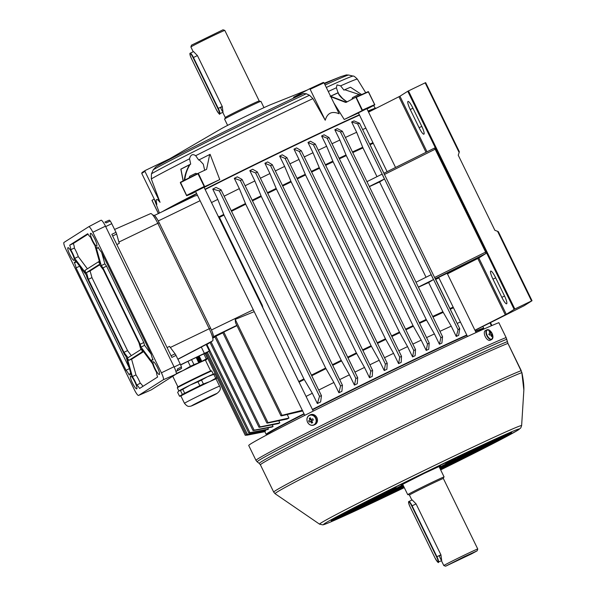 <?xml version="1.0" encoding="UTF-8"?>
<svg xmlns="http://www.w3.org/2000/svg" width="596" height="596" viewBox="0 0 596 596"><rect width="100%" height="100%" fill="white"/><g stroke="black" fill="none" stroke-linecap="round" stroke-linejoin="round"><path stroke-width="0.89" d="M227.62 125.376L224.536 119.058A20.227 0.432 -26 0 1 245.917 108.159A20.227 0.432 -26 0 1 260.899 101.32L263.976 107.645M191.502 45.162L223.008 29.8L224.811 30.418A18.878 0.402 -26 0 1 224.819 30.426A18.878 0.402 -26 0 0 210.835 36.81A18.878 0.402 -26 0 0 190.884 46.965A18.878 0.402 -26 0 1 190.884 46.965L191.502 45.162M197.425 55.584L193.529 51.599L190.251 53.186A5.394 1.006 64.2 0 1 193.447 57.499L197.425 55.584L222.241 106.468L223.038 112.204L219.76 113.791A5.394 1.006 64.2 0 0 218.27 108.39L222.241 106.468M222.345 106.684L220.535 107.556L222.226 111.236M346.76 101.692L346.641 101.655C342.141 98.794 339.295 95.859 338.103 92.849L336.382 87.768L337.008 84.908L340.629 85.861L343.944 90.115L344.749 89.735L360.818 95.04M196.315 191.093L204.041 187.263L195.555 191.398L304.787 415.36M395.543 167.469L366.86 108.658L359.142 112.488M154.252 199.101L152.002 200.308L158.476 213.591M307.029 90.13L271.031 104.509A29.062 0.618 154 0 0 267.425 106.066A29.062 0.618 154 0 0 241.574 118.38A29.062 0.618 154 0 0 220.811 129.004L155.966 166.791L153.291 169.763L151.466 173.794L151.302 178.927L160.041 202.327C156.48 197.902 155.414 198.572 156.837 204.361L141.736 173.399L142.042 172.512L145.238 170.478L169.741 158.76M333.82 102.877L344.235 119.483A119.811 2.54 -26 0 1 355.015 114.574A119.811 2.54 -26 0 1 358.487 113.016M324.038 82.814L339.139 113.769C332.017 110.811 327.383 112.972 325.237 120.236L312.915 98.616L309.503 95.256L306.255 93.751L303.401 93.527L293.478 97.275L309.451 88.871L323.352 82.404L324.038 82.814L310.136 89.281L309.451 88.871M184.291 180.513C184.782 175.217 186.518 169.987 189.491 164.824L190.698 164.101L189.58 158.782C190.593 154.684 192.627 153.656 195.682 155.698L198.699 160.056L199.176 159.803L203.281 164.168L204.696 170.314M204.13 187.442A119.811 2.54 -26 0 1 219.76 179.575L210.097 154.334L209.703 154.52A117.65 2.496 154 0 0 199.176 159.803M209.703 154.52L206.574 169.376L198.282 173.257A138.548 2.935 -26 0 0 180.461 182.264L186.623 195.376A138.89 2.943 -26 0 1 204.197 186.488L204.786 186.585A138.548 2.935 154 0 0 186.712 195.726L191.964 193.633A119.811 2.54 -26 0 1 195.712 191.718M183.181 181.229L180.826 169.13L189.491 164.824A117.747 2.496 154 0 0 180.946 169.189L183.263 181.035M344.749 89.735A117.65 2.496 -26 0 1 350.47 87.225L362.07 94.846M330.556 96.179A117.494 2.496 -26 0 1 338.237 92.671L338.103 92.849A117.747 2.496 154 0 0 330.616 96.276L345.732 102.072A127.998 2.712 -26 0 1 346.641 101.655M362.353 94.242A138.548 2.935 -26 0 1 368.231 91.628L368.477 91.866A138.89 2.943 154 0 0 362.733 94.429A138.89 2.943 154 0 0 356.237 97.379L362.435 110.096A138.89 2.943 -26 0 1 374.683 104.591L374.735 104.956A138.548 2.935 154 0 0 362.144 110.618L344.235 119.483M367.024 108.986L374.735 104.956M368.231 91.628L374.795 104.889M362.144 110.618L355.864 97.185L346.164 102.356M345.576 102.385L330.825 96.731M219.76 179.575L204.786 186.585M186.608 195.607L180.461 182.272L197.991 173.771A138.89 2.943 154 0 0 180.417 182.659L180.454 182.272M198.282 173.257L204.666 186.608M183.225 181.303L180.849 169.122M158.447 213.524L152.122 200.606M330.184 96.358L338.245 92.671L338.699 93.974L343.035 99.025M190.049 164.421C187.032 169.525 185.281 174.725 184.797 180.022L185.766 179.567M362.435 110.096L362.256 110.528M145.238 170.478L144.94 171.372L141.736 173.399M160.041 202.327L144.94 171.372M325.237 120.236L310.136 89.281M483.11 329.402L482.961 328.999A120.012 2.548 154 0 0 475.593 331.585M466.929 335.354A120.012 2.548 154 0 0 313.436 409.34A120.012 2.548 154 0 0 312.572 409.78M304.154 414.056A120.012 2.548 154 0 0 267.231 434.216L267.455 434.581M255.989 460.38L257.189 461.848A141.155 2.995 154 0 1 406.375 385.776A141.155 2.995 154 0 1 506.697 339.303A0.67 0.499 -13.8 0 0 506.689 339.124L506.093 337.56A141.587 3.002 -26 0 0 405.652 384.107A141.587 3.002 -26 0 0 255.989 460.38L248.726 445.488A141.587 3.002 -26 0 1 398.381 369.215A141.587 3.002 -26 0 1 498.725 322.712A141.587 3.002 -26 0 1 498.83 322.667L506.101 337.56L507.941 343.408L506.093 337.56L498.83 322.667M506.503 434.484A99.785 2.116 -26 0 1 439.982 468.508M521.247 370.66L507.948 343.4L521.232 370.66A139.561 2.958 -26 0 0 421.238 416.924A139.561 2.958 -26 0 0 273.713 492.11L275.091 493.704A139.032 2.95 154 0 1 422.028 418.772A139.032 2.95 154 0 1 521.85 372.604L521.791 372.276A0.67 0.536 -11.3 0 1 521.858 372.433C523.355 379.637 524.018 385.523 523.854 390.082L521.85 372.604A0.67 0.536 -11.3 0 0 521.858 372.433L507.934 343.4A139.561 2.958 154 0 0 407.94 389.657A139.561 2.958 154 0 0 260.422 464.85L259.26 463.435A139.986 2.973 -26 0 1 407.217 387.996A139.986 2.973 -26 0 1 507.27 341.679A0.67 0.507 -13.4 0 0 507.211 341.381M403.432 485.844L397.569 488.675L403.328 485.636M403.179 485.323L401.838 485.971L403.105 485.166M385.21 494.71L394.753 490.098L385.21 494.71M389.479 492.005L399.022 487.394L389.479 492.005M402.97 484.891L392.041 490.381L402.948 484.853M440.027 465.364L449.429 460.85M428.017 471.175L437.65 466.512M415.71 477.173L425.581 472.36M403.097 483.363L413.214 478.394M353.435 509.081L342.178 514.773L353.435 509.081M346.023 512.337L355.566 507.725L346.023 512.337M353.689 509.282L363.232 504.678L353.689 509.282M355.819 507.926L365.363 503.322L355.819 507.926M357.95 506.578L367.501 501.966L357.95 506.578M361.779 505.959L373.029 500.267L361.779 505.959M375.413 499.113L384.956 494.509L375.413 499.113M363.91 504.603L375.16 498.912L363.91 504.603M377.551 497.764L387.095 493.153L377.551 497.764M366.041 503.255L377.298 497.563L366.041 503.255M379.682 496.408L389.225 491.804L379.682 496.408M368.179 501.899L379.428 496.207L368.179 501.899M381.812 495.053L391.356 490.448L381.812 495.053M382.245 494.784L393.494 489.092L382.245 494.784M386.081 492.348L395.625 487.744L386.081 492.348M370.31 500.543L381.559 494.851L370.31 500.543M374.154 498.107L383.697 493.503L374.154 498.107M358.382 506.302L369.632 500.618L358.382 506.302M362.219 503.866L371.762 499.262L362.219 503.866M347.215 511.577L355.991 507.457L350.761 509.722M352.519 508.813L359.649 505.14M477.262 448.974L486.805 444.37L477.262 448.974M463.196 456.089L472.74 451.485L463.196 456.089M456.543 459.948L445.294 465.64L456.543 459.948M458.674 458.6L447.425 464.284L458.674 458.6M460.812 457.244L449.563 462.936L460.812 457.244M462.943 455.888L451.693 461.58L462.943 455.888M453.146 460.298L441.897 465.983L453.146 460.298M465.081 454.539L453.824 460.224L465.081 454.539M477.009 448.773L465.759 454.465L477.009 448.773M488.943 443.014L477.687 448.706L488.943 443.014M500.871 437.255L489.621 442.947L500.871 437.255M400.527 484.63L397.763 486.001M396.057 487.468L386.506 492.08L395.953 487.26M384.122 493.227L374.579 497.839L384.018 493.019M373.744 497.98L362.927 503.464M463.174 454.301L472.069 450.099M451.746 459.74L460.909 455.374M459.546 456.238L448.296 461.93L459.546 456.238M455.709 458.674L446.166 463.278L455.605 458.466M471.481 450.479L460.231 456.163L471.481 450.479M467.637 452.915L458.093 457.519L467.54 452.699M478.178 447.246L482.857 445.07M479.571 447.149L470.028 451.761L479.467 446.94M484.958 444.095L490.493 441.554M492.825 440.496L481.955 446.002L493.145 440.347M495.127 439.453L500.23 437.181M403.626 486.239A99.785 2.116 -26 0 1 335.861 517.708M387.467 491.111L376.933 496.379M392.667 488.526L390.112 489.793M502.689 436.101L491.752 441.591L501.698 436.533M481.531 446.27L491.074 441.666L481.531 446.27M469.596 452.029L479.139 447.425L469.596 452.029M457.668 457.788L467.212 453.183L457.668 457.788M445.733 463.554L455.284 458.942L445.733 463.554M441.472 466.258L451.016 461.647L441.472 466.258M439.505 467.525L448.877 463.003L439.61 467.741M439.632 467.793L446.747 464.358L439.736 468.002M439.759 468.054L444.616 465.707L439.863 468.262M465.334 454.741L474.878 450.129L465.334 454.741M461.066 457.445L470.609 452.833L461.066 457.445M473.418 451.41L484.675 445.726L473.418 451.41M391.609 490.65L401.16 486.038L391.609 490.65M387.348 493.354L396.891 488.75L387.348 493.354M403.306 485.584L399.7 487.327L403.201 485.375M403.559 486.113L395.439 490.031L403.462 485.896M507.948 343.4L506.689 339.124A0.67 0.499 -13.8 0 0 506.637 338.997M309.771 419.726A1.363 1.177 -113.9 0 0 309.615 420.336L308.609 420.85A8.664 7.249 -117.9 0 0 309.22 422.095L310.218 421.581A1.363 1.177 -113.9 0 0 310.799 421.826A8.739 4.403 63.3 0 0 311.611 423.108A8.664 3.174 140 0 0 312.148 422.855A8.664 3.174 140 0 0 312.684 422.571A8.739 4.403 -116.7 0 1 311.872 421.283A1.363 1.177 -113.9 0 0 312.028 420.672L313.347 420.016A8.664 0.566 63.9 0 1 312.736 418.772L311.417 419.428A1.363 1.177 -113.9 0 0 310.844 419.182A8.739 4.403 -116.7 0 1 310.337 417.759A8.664 3.502 -11.8 0 0 309.786 418.027A8.664 3.502 -11.8 0 0 309.272 418.303A8.739 4.403 63.3 0 0 309.771 419.726L311.291 419.331A1.147 0.991 -113.9 0 0 311.999 420.94M313.839 424.844A5.193 4.485 -113.9 0 0 315.567 418.161A5.193 4.485 -113.9 0 0 309.279 415.509A5.193 4.485 -113.9 0 0 307.551 422.192A5.193 4.485 -113.9 0 0 313.839 424.844M309.108 424.166A5.394 4.656 -113.9 0 0 313.928 425.03L314.882 424.598A5.394 4.656 -113.9 0 0 316.863 417.58A5.394 4.656 -113.9 0 0 310.509 414.742L309.555 415.166A5.394 4.656 -113.9 0 0 306.955 419.316M312.088 420.97L310.799 421.826M311.611 423.108L312.133 421.722M309.272 418.303L310.695 418.809M310.218 421.581L311.827 420.858M308.609 420.85L309.615 420.336M311.417 419.428L312.624 418.899M310.896 419.77L311.499 421.007M491.909 339.161A5.193 2.615 63.3 0 0 492.914 336.39A8.761 8.761 0 0 0 490.061 330.728A5.193 2.615 63.3 0 0 487.357 329.826A5.193 2.615 63.3 0 0 487.237 335.555A5.193 2.615 63.3 0 0 491.909 339.161M487.915 329.707A5.394 2.719 63.3 0 0 486.91 329.826L485.3 330.638A5.394 2.719 63.3 0 0 485.241 336.554A5.394 2.719 63.3 0 0 490.15 340.271L491.76 339.467A5.394 2.719 63.3 0 0 492.452 338.729M489.085 333.961L490.024 333.484A1.363 0.685 63.3 0 1 490.039 332.963A8.739 7.547 66.1 0 0 489.115 331.741A8.664 2.116 -49.4 0 1 489.45 331.577A8.664 2.116 -49.4 0 1 489.756 331.458L489.368 332.039M490.024 333.484L489.07 333.931A8.664 4.746 -115.2 0 1 489.674 335.175L490.635 334.736A1.363 0.685 63.3 0 0 491.059 335.064A8.739 7.547 66.1 0 1 491.462 336.554A8.664 1.781 177.2 0 0 491.804 336.412A8.664 1.781 177.2 0 0 492.095 336.271A8.739 7.547 -113.9 0 0 491.7 334.781A1.363 0.685 63.3 0 0 491.715 334.259L492.147 334.08A8.664 8.642 81.9 0 0 491.536 332.836L491.104 333.008A1.363 0.685 63.3 0 0 490.679 332.68A8.739 7.547 -113.9 0 0 489.756 331.458M491.7 334.781L491.022 335.049M492.095 336.271L491.395 336.226M490.009 333.097L490.679 332.68M490.672 334.781L491.715 334.259M491.104 333.008L488.631 334.244M491.536 332.836L489.115 334.021M162.581 211.52A120.683 2.563 -26 0 1 196.591 193.514M205.002 189.237A120.683 2.563 -26 0 1 286.631 148.97A120.683 2.563 -26 0 1 359.358 114.804M359.5 115.095A121.018 2.57 154 0 0 286.832 149.238A121.018 2.57 154 0 0 205.151 189.528M196.732 193.804A121.018 2.57 154 0 0 166.969 209.397M466.914 335.332A120.683 2.563 154 0 0 394.194 369.49A120.683 2.563 154 0 0 312.565 409.757M304.146 414.034A120.683 2.563 154 0 0 266.673 434.544A120.683 2.563 154 0 0 267.373 434.447M266.673 434.544L266.226 434.395A121.018 2.57 -26 0 1 266.174 434.357A121.018 2.57 -26 0 1 303.99 413.728M312.408 409.452A121.018 2.57 -26 0 1 394.098 369.155A121.018 2.57 -26 0 1 466.765 335.012M384.509 357.697A121.018 2.57 -26 0 1 387.743 356.132A121.018 2.57 -26 0 1 393.561 353.331L398.582 363.627A121.018 2.57 -26 0 1 401.183 362.375L401.51 356.281L301.241 150.706L296.584 147.905A121.018 2.57 -26 0 0 293.977 149.164L299.006 159.46L305.532 174.963L385.441 338.804L393.561 353.331M212.75 189.096L219.358 190.914L220.438 190.437L221.012 189.774L216.028 187.442A121.018 2.57 -26 0 0 212.75 189.096L217.771 199.392L223.992 215.089L303.9 378.922L312.326 393.263L317.348 403.559A121.018 2.57 154 0 1 320.633 401.913L321.46 395.692L221.012 189.774M321.467 395.737L319.545 396.325L317.348 403.559M321.609 135.97L327.107 138.205L328.299 137.974L328.962 137.49L324.12 134.785A121.018 2.57 -26 0 0 321.609 135.97L326.638 146.273L333.127 161.799L413.035 325.632L421.193 340.137L426.214 350.441A121.018 2.57 -26 0 1 428.725 349.256L429.202 342.983L328.962 137.49M429.209 343.035L427.496 344.034L426.214 350.441M307.983 142.451L313.414 144.761L314.599 144.508L315.247 143.979L310.531 141.23A121.018 2.57 -26 0 0 307.983 142.451L313.004 152.747L319.523 168.258L399.432 332.099L407.56 346.619L412.581 356.915A121.018 2.57 -26 0 1 415.136 355.7L415.516 349.539L315.247 143.979M415.524 349.584L413.773 350.53L412.581 356.915M293.977 149.164L299.408 151.511L301.211 150.676M401.518 356.334L399.745 357.228L398.582 363.627M334.825 129.757L340.45 131.872L341.657 131.656L342.335 131.209L337.299 128.602A121.018 2.57 -26 0 0 334.825 129.757L339.854 140.053L346.291 155.616L426.2 319.449L434.41 333.924L439.431 344.22A121.018 2.57 -26 0 1 441.897 343.065L442.552 336.658L342.335 131.209M442.56 336.695L440.869 337.761L439.431 344.22M264.915 163.252L270.502 165.584L271.649 165.241L272.253 164.63L267.664 161.911A121.018 2.57 154 0 0 264.915 163.252L269.943 173.555L276.447 189.074L356.356 352.906L364.499 367.419L369.52 377.722A121.018 2.57 154 0 1 372.269 376.381L372.604 370.354L272.253 164.63M372.612 370.399L370.779 371.181L369.52 377.722M234.31 178.316L240.33 180.454L241.44 180.037L242.021 179.389L237.297 176.841A121.018 2.57 154 0 0 234.31 178.316L239.339 188.619L245.731 204.205L325.639 368.037L333.894 382.483L338.915 392.786A121.018 2.57 154 0 1 341.903 391.304L342.432 385.232L242.021 179.389M342.439 385.277L340.554 385.94L338.915 392.786M249.828 170.65L255.587 172.907L256.712 172.535L257.308 171.901L252.682 169.249A121.018 2.57 154 0 0 249.828 170.65L254.857 180.946L261.316 196.494L341.225 360.327L349.412 374.817L354.434 385.113A121.018 2.57 154 0 1 357.28 383.712L357.689 377.685L257.308 171.901M357.697 377.73L355.842 378.453L354.434 385.113M279.628 156.092L285.104 158.447L286.266 158.141L286.885 157.56L282.295 154.804A121.018 2.57 154 0 0 279.628 156.092L284.65 166.396L291.176 181.899L371.084 345.74L379.205 360.26L384.226 370.563A121.018 2.57 154 0 1 386.893 369.267L387.206 363.225L286.885 157.56M387.214 363.269L385.411 364.104L384.226 370.563M345.404 137.467A121.018 2.57 -26 0 1 356.661 132.275L351.64 121.971A121.018 2.57 -26 0 1 354.061 120.876L359.567 123.253L434.596 277.498L485.636 252.086L485.971 253.456L478.826 257.986L447.447 273.877M359.544 123.23L357.622 123.826L351.64 121.971M456.245 336.442L458.078 329.789L458.965 328.925L459.732 328.649L458.659 335.339A121.018 2.57 154 0 0 456.245 336.442L451.224 326.146L442.88 311.753L428.636 282.541L433.486 279.554L431.124 274.711L416.015 282.236M434.596 277.498L459.732 328.649M369.892 364.789A121.018 2.57 -26 0 1 379.205 360.26M354.963 372.09A121.018 2.57 -26 0 1 364.499 367.419M339.69 379.615A121.018 2.57 -26 0 1 349.412 374.817M318.711 390.052A121.018 2.57 -26 0 1 333.894 382.483M306.053 396.422A121.018 2.57 -26 0 1 312.326 393.263M287.235 414.555L288.941 418.057A121.018 2.57 154 0 0 287.004 419.07L267.768 423.041C266.583 423.175 266.658 423.041 267.991 422.638L288.941 418.057M278.816 420.776L279.829 422.847A121.018 2.57 154 0 0 278.399 423.607L259.856 427.213C258.679 427.354 258.761 427.235 260.109 426.87L279.829 422.847M272.253 424.814L273.072 426.498A121.018 2.57 154 0 0 272.059 427.056L253.851 430.461C252.682 430.61 252.771 430.513 254.134 430.178L273.072 426.498M267.768 427.861L268.394 429.15A121.018 2.57 154 0 0 267.746 429.53L249.605 432.867C248.435 433.031 248.539 432.957 249.91 432.636L268.394 429.15M265.235 429.992L265.652 430.856A121.018 2.57 -26 0 0 265.354 431.072L247.027 434.469C245.872 434.648 245.984 434.588 247.362 434.29L265.652 430.856M266.174 434.357L264.639 431.206L264.848 431.631L246.133 435.251L246.222 434.581M289.954 163.826A121.018 2.57 -26 0 1 293.187 162.261A121.018 2.57 -26 0 1 299.006 159.46M194.631 196.017L154.424 215.469L194.631 196.017L197.485 195.354M211.498 202.558A121.018 2.57 -26 0 1 217.771 199.392M224.156 196.188A121.018 2.57 -26 0 1 239.339 188.619M245.135 185.743A121.018 2.57 -26 0 1 254.857 180.946M260.407 178.219A121.018 2.57 -26 0 1 269.943 173.555M275.337 170.925A121.018 2.57 -26 0 1 284.65 166.396M304.28 156.927A121.018 2.57 -26 0 1 313.004 152.747M318.301 150.222A121.018 2.57 -26 0 1 326.638 146.273M332.024 143.725A121.018 2.57 -26 0 1 339.854 140.053M362.644 129.563A121.018 2.57 -26 0 1 365.855 128.118M376.098 108.301A121.018 2.57 154 0 0 368.157 111.31M475.422 331.234A121.018 2.57 -26 0 1 483.721 328.254A121.018 2.57 -26 0 1 483.721 328.314L483.565 328.761A120.683 2.563 154 0 0 475.578 331.555M474.93 330.221L506.302 314.33L514.132 309.369L407.753 91.263L408.461 90.912L514.832 309.011L531.535 300.95L497.556 231.278L498.338 231.658L532.027 300.727L524.13 305.733L475.794 329.975A121.018 2.57 154 0 0 474.975 330.326M457.199 323.427A121.018 2.57 -26 0 1 460.41 321.989M439.96 331.331A121.018 2.57 -26 0 1 451.224 326.146M426.58 337.597A121.018 2.57 -26 0 1 434.41 333.924M412.857 344.093A121.018 2.57 -26 0 1 421.193 340.137M398.836 350.791A121.018 2.57 -26 0 1 407.56 346.619M366.965 181.668L382.073 174.136L384.435 178.986L369.326 186.511M384.435 178.986L379.585 181.974L426.043 277.237M376.992 176.669L362.971 147.912L356.661 132.275M369.393 186.652A116.637 2.473 -26 0 1 379.585 181.974M418.377 287.078L433.486 279.554M421.663 126.076L412.797 107.898A8.091 1.505 -115.8 0 0 407.999 101.424A8.091 1.505 -115.8 0 0 410.234 109.522L419.1 127.7A8.091 1.505 -115.8 0 0 423.898 134.174A8.091 1.505 -115.8 0 0 421.663 126.076M368.551 112.123L399.931 96.224L407.753 91.263M434.566 148.031L383.951 173.242L434.566 148.031L485.636 252.086M492.974 279.159A8.091 1.505 64.2 0 1 490.732 271.061A8.091 1.505 64.2 0 1 495.529 277.535L504.395 295.713A8.091 1.505 64.2 0 1 506.63 303.804A8.091 1.505 64.2 0 1 501.832 297.337L492.974 279.159L495.686 277.848M479.43 257.599L435.497 278.928M435.616 279.174L438.79 277.661M447.298 273.571L463.04 265.995M438.924 277.93A116.637 2.473 154 0 0 435.706 279.353M491.395 325.759L489.957 322.816M213.442 336.077L212.392 332.33M157.009 218.777L154.774 215.782M249.605 432.867C248.435 433.031 248.539 432.957 249.91 432.636L206.909 344.481M222.882 332.836L214.843 336.747L258.992 427.265M259.856 427.213C258.679 427.354 258.761 427.235 260.109 426.87L215.894 336.211M236.97 325.639L222.748 332.546L266.904 423.078M267.768 423.041C266.583 423.175 266.658 423.041 267.991 422.638L223.791 332.017M214.985 337.038L212.75 338.118M253.851 430.461C252.682 430.61 252.771 430.513 254.134 430.178L211.059 341.858M247.027 434.469C245.872 434.648 245.984 434.588 247.362 434.29L207.363 352.288M264.915 431.668L246.133 435.251M246.982 435.192L263.395 431.966M218.002 215.894L219.425 217.398L262.329 305.375L262.925 307.849L299.036 382.163M254.209 311.656L235.226 319.389L235.509 322.66L280.947 415.814M302.865 410.897L281.819 415.785C280.634 415.926 280.701 415.762 282.012 415.315L302.321 410.301M281.819 415.785C280.634 415.926 280.701 415.762 282.012 415.315L235.226 319.389M428.636 282.541A116.637 2.473 154 0 0 418.444 287.22M483.058 329.253A120.683 2.563 154 0 0 483.565 328.761M368.023 111.027A120.683 2.563 -26 0 1 375.957 108.137L376.232 108.234M490.441 322.57L491.886 325.543M497.556 231.278L494.881 230.324L458.242 155.198L459.143 152.516L425.164 82.844L425.648 82.628L459.337 151.689L459.143 152.516M408.461 90.912L425.164 82.844M514.132 309.369L514.832 309.011M531.535 300.95L532.027 300.727M104.881 222.085L104.918 222.07A4.507 0.842 64.2 0 1 104.941 222.062A4.507 0.842 64.2 0 1 104.933 222.055L109.187 220.185A4.343 0.812 64.2 0 1 109.187 220.185A4.343 0.812 64.2 0 1 110.208 221.034A4.343 0.812 64.2 0 1 111.757 223.671L115.974 232.321A2.533 0.469 64.2 0 1 116.645 233.997L119.267 243.362L116.831 244.584M104.933 222.055A4.507 0.842 64.2 0 1 105.999 222.934A4.507 0.842 64.2 0 0 104.941 222.062L104.918 222.062M167.051 347.535L169.517 346.395L175.112 353.875A2.533 0.469 64.2 0 1 176.014 355.41L180.23 364.059A4.343 0.812 64.2 0 1 181.378 366.95A4.343 0.812 64.2 0 1 181.452 368.402L179.925 369.371A2.533 0.469 64.2 0 1 179.917 369.371A2.533 0.469 64.2 0 1 179.91 369.371L175.917 371.479L179.917 369.371M175.909 371.464L177.347 370.57A4.507 0.842 -115.8 0 0 177.273 369.058A4.507 0.842 64.2 0 1 177.347 370.57L175.917 371.472M205.21 353.651L209.345 351.022L180.566 364.782M206.067 344.577L177.913 359.314M206.335 344.853L212.623 340.86A12.136 2.257 -115.8 0 0 209.226 328.739L157.813 223.321A12.136 2.257 -115.8 0 0 150.632 213.599A12.136 2.257 -115.8 0 0 150.572 213.629M176.014 355.41L171.864 357.406L111.825 234.317L115.974 232.321M98.035 247.072A9.439 1.758 64.2 0 1 97.781 248.182A9.439 1.758 64.2 0 1 97.744 248.204A9.439 1.758 64.2 0 1 96.053 247.049L101.26 265.615L102.966 267.895L140.202 344.235L140.999 347.088L152.084 361.921A9.439 1.758 64.2 0 1 152.151 359.656A9.439 1.758 64.2 0 1 152.181 359.641A9.439 1.758 64.2 0 1 153.112 359.999A8.761 1.632 64.2 0 1 151.25 354.292L101.305 251.885A8.761 1.632 64.2 0 1 98.035 247.072M156.599 372.44A9.439 1.758 64.2 0 1 154.796 369.08A9.439 1.758 64.2 0 1 152.613 363.798L141.528 348.965L142.325 351.819L128.885 360.349L127.179 358.062L132.379 376.627A9.439 1.758 64.2 0 1 135.165 381.537A9.439 1.758 64.2 0 1 136.715 385.053A8.761 1.632 64.2 0 1 139.591 388.458L157.62 377.022A8.761 1.632 64.2 0 1 156.599 372.44M131.552 359.112L135.977 374.899A9.506 1.773 64.2 0 1 138.756 379.801A9.506 1.773 64.2 0 1 140.284 383.265A8.836 1.646 64.2 0 1 142.936 386.335M135.977 374.899L132.379 376.627M129.287 375.108A9.439 1.758 64.2 0 1 129.533 373.997A9.439 1.758 64.2 0 1 129.563 373.983A9.439 1.758 64.2 0 1 131.262 375.13L126.061 356.564L124.355 354.285L87.12 277.945L86.316 275.091L75.23 260.258A9.439 1.758 64.2 0 1 75.163 262.523A9.439 1.758 64.2 0 1 75.126 262.545A9.439 1.758 64.2 0 1 74.209 262.18A8.761 1.632 64.2 0 1 76.064 267.887L126.017 370.295A8.761 1.632 64.2 0 1 129.287 375.108M70.715 249.739A9.439 1.758 64.2 0 1 72.526 253.099A9.439 1.758 64.2 0 1 74.709 258.381L85.794 273.214L84.99 270.361L98.437 261.83L100.143 264.117L94.935 245.552A9.439 1.758 64.2 0 1 92.149 240.642A9.439 1.758 64.2 0 1 90.607 237.126A8.761 1.632 64.2 0 1 87.731 233.721L69.695 245.157A8.761 1.632 64.2 0 1 70.715 249.739L74.336 248.048A9.506 1.773 64.2 0 1 76.117 251.363A9.506 1.773 64.2 0 1 78.299 256.638L87.411 268.826M155.169 368.85A7.077 1.319 -115.8 0 0 159.37 374.512A7.077 1.319 -115.8 0 0 157.411 367.427A7.077 1.319 -115.8 0 0 153.217 361.757A7.077 1.319 -115.8 0 0 155.169 368.85M132.55 383.191A7.077 1.319 -115.8 0 0 136.752 388.853A7.077 1.319 -115.8 0 0 134.793 381.768A7.077 1.319 -115.8 0 0 130.599 376.106A7.077 1.319 -115.8 0 0 132.55 383.191M92.529 240.411A7.077 1.319 -115.8 0 0 96.731 246.073A7.077 1.319 -115.8 0 0 94.764 238.989A7.077 1.319 -115.8 0 0 90.57 233.319A7.077 1.319 -115.8 0 0 92.529 240.411M69.911 254.753A7.077 1.319 -115.8 0 0 74.113 260.415A7.077 1.319 -115.8 0 0 72.146 253.33A7.077 1.319 -115.8 0 0 67.959 247.668A7.077 1.319 -115.8 0 0 69.911 254.753M63.973 242.445A6.921 1.289 -115.8 0 0 65.91 249.359L134.465 389.911A6.921 1.289 -115.8 0 0 138.563 395.453A6.921 1.289 -115.8 0 0 138.592 395.439L163.341 379.734A6.921 1.289 -115.8 0 0 161.404 372.82L92.857 232.269A6.921 1.289 -115.8 0 0 88.744 226.733A6.921 1.289 -115.8 0 0 88.722 226.741L63.973 242.445M151.265 389.866A7.413 1.378 -115.8 0 0 151.302 389.851A7.413 1.378 -115.8 0 0 151.339 389.836L176.088 374.132A7.413 1.378 -115.8 0 0 174.01 366.726L105.462 226.175A7.413 1.378 -115.8 0 0 101.052 220.244A7.413 1.378 -115.8 0 0 101.037 220.252L88.759 226.726M123.968 352.355L127.991 357.742L140.85 349.584L138.965 342.849L103.346 269.824L99.323 264.445L86.465 272.595L88.357 279.33L123.968 352.355L127.551 350.597L131.314 355.633M88.014 234.168L73.315 243.488A8.836 1.646 64.2 0 1 74.336 248.048M73.315 243.488L69.695 245.157M99.368 261.361L98.437 261.83M78.299 256.638L74.709 258.381M129.585 368.522L126.017 370.295M79.693 266.218L129.168 367.665M79.678 266.189L76.064 267.887M140.284 383.265L136.715 385.053M143.547 351.67L132.491 358.688L128.885 360.349M143.316 351.364L142.325 351.819M101.752 252.801L104.859 263.879L106.542 266.136L143.8 342.521L144.597 345.352L151.205 354.195M144.597 345.352L140.999 347.088M143.8 342.521L140.202 344.235M106.542 266.136L102.966 267.895M104.859 263.879L101.26 265.615M99.644 264.862L90.078 270.927L91.955 277.624L127.551 350.597M91.955 277.624L88.357 279.33M90.078 270.927L86.465 272.595M212.578 395.334C200.502 400.929 183.203 409.899 196.188 403.835L214.106 395.059C218.434 392.786 217.927 392.876 212.578 395.334M200.867 401.406L209.837 396.921L200.867 401.406M219.581 386.171A19.541 0.417 154 0 0 213.346 388.868A19.541 0.417 154 0 0 194.534 397.972A19.541 0.417 154 0 0 184.462 403.306C186.444 405.697 188.075 406.71 189.357 406.338C191.182 406.032 189.751 406.8 196.099 403.879L216.229 393.941C220.155 391.237 221.272 388.652 219.581 386.171L216.035 378.9A19.541 0.417 154 0 0 209.799 381.596L203.415 383.98L201.515 380.084A21.508 0.454 154 0 0 197.946 381.805L199.846 385.709L184.7 393.233L182.793 389.33L190.139 385.098A19.549 0.417 154 0 0 178.815 390.976A19.549 0.417 154 0 0 178.576 391.132A19.549 0.417 154 0 0 178.554 391.162M216.043 378.914L216.959 377.745A21.508 0.454 154 0 0 215.73 378.251L209.807 381.589A19.541 0.417 154 0 0 190.988 390.7A19.541 0.417 154 0 0 180.916 396.035L179.53 396.243L177.623 392.339L178.815 390.976L180.461 390.544L182.361 394.448A21.508 0.454 -26 0 1 184.7 393.233M177.325 387.81L177.548 387.169A18.685 0.395 154 0 1 187.345 381.999A18.685 0.395 154 0 1 205.166 373.372A18.685 0.395 154 0 1 211.126 370.794L211.766 371.01A19.161 0.41 154 0 0 211.766 371.01A19.161 0.41 154 0 0 205.65 373.655A19.161 0.41 154 0 0 187.375 382.505A19.161 0.41 154 0 0 177.325 387.81A19.161 0.41 154 0 0 177.325 387.817L178.852 390.946M210.664 370.928L205.382 360.103A18.2 0.387 154 0 0 199.571 362.614A18.2 0.387 154 0 0 176.133 374.094M197.395 358.755L197.395 358.755A2.019 1.535 -117.4 0 1 198.088 357.682A2.019 1.535 -117.4 0 1 198.446 357.563L198.483 357.712A0.67 0.514 -117.4 0 1 198.483 357.712A0.67 0.514 -117.4 0 0 199.064 358.926A0.67 0.514 62.6 0 0 198.751 357.727L198.766 357.555A2.019 1.535 -117.4 0 1 200.316 358.658L200.159 358.725A0.67 0.514 62.6 0 0 199.518 358.509M197.522 358.792A0.67 0.514 -117.4 0 1 198.49 358.926A0.67 0.514 -117.4 0 1 198.326 359.76A0.67 0.514 62.6 0 0 197.701 358.569M198.326 359.76A0.67 0.514 -117.4 0 1 197.5 359.165L197.328 359.142A2.019 1.535 -117.4 0 0 198.222 360.975L198.312 360.833A0.67 0.514 -117.4 0 1 198.364 359.828A0.67 0.514 -117.4 0 1 198.952 361.042A0.67 0.514 62.6 0 0 198.326 359.85M200.383 359.068A0.67 0.514 -117.4 0 1 200.152 359.701A0.67 0.514 62.6 0 0 200.338 359.09L200.494 359.015A2.019 1.535 -117.4 0 1 200.39 360.885L200.293 360.766A0.67 0.514 -117.4 0 0 199.489 359.79A0.67 0.514 -117.4 0 1 199.489 359.79A0.67 0.514 -117.4 0 0 200.077 361.005A0.67 0.514 -117.4 0 1 200.077 361.005L200.181 361.116A2.019 1.535 -117.4 0 1 199.951 361.273A2.019 1.535 -117.4 0 1 199.906 361.295A2.019 1.535 -117.4 0 1 199.861 361.318A2.019 1.535 -117.4 0 1 198.528 361.198L198.528 361.198M199.951 361.273L199.906 361.295A2.019 1.535 -117.4 0 1 199.906 361.295A2.019 1.535 -117.4 0 1 198.572 361.169M200.152 359.701A0.67 0.514 -117.4 0 1 199.556 358.487A0.67 0.514 -117.4 0 1 200.204 358.703L200.316 358.658M198.803 357.704A0.67 0.514 -117.4 0 1 199.064 358.926M198.267 360.952A2.019 1.535 -117.4 0 1 197.373 359.12M200.39 360.885L200.249 360.789A0.67 0.514 62.6 0 0 199.451 359.813M197.35 358.777A2.019 1.535 -117.4 0 1 198.043 357.704A2.019 1.535 -117.4 0 1 198.066 357.697L198.088 357.682M199.526 356.795L196.516 358.196L198.468 362.189L201.523 360.766L199.571 356.766L201.478 360.789M176.192 374.02A19.549 0.417 -26 0 1 183.046 370.556A19.549 0.417 -26 0 1 200.353 362.204A19.549 0.417 -26 0 1 206.551 359.567A19.549 0.417 -26 0 1 206.32 359.731A19.549 0.417 -26 0 1 205.449 360.237M180.655 364.975L187.964 361.34L190.392 366.324L183.046 370.556L176.297 373.469M199.571 356.766L196.516 358.189M206.276 358.866L200.353 362.204L193.961 364.603L191.532 359.619L203.847 353.89L206.276 358.866A21.508 0.454 -26 0 1 207.505 358.36L205.076 353.376A21.508 0.454 -26 0 0 203.847 353.89M190.392 366.324A21.508 0.454 -26 0 1 193.961 364.603M206.32 359.731L207.505 358.36M187.964 361.34A21.508 0.454 -26 0 1 191.532 359.619M216.959 377.745L215.059 373.841L213.614 374.05A19.549 0.417 154 0 0 207.438 376.746A19.549 0.417 154 0 0 190.139 385.098L197.946 381.805M201.515 380.084L207.438 376.746L213.83 374.355L215.73 378.251M215.059 373.841A21.508 0.454 154 0 0 213.83 374.355M180.461 390.544A21.508 0.454 -26 0 1 182.793 389.33M203.415 383.98A21.508 0.454 154 0 0 199.846 385.709M182.361 394.448L179.53 396.243M153.582 215.178L153.544 215.193A9.439 1.758 64.2 0 1 153.582 215.178A9.439 1.758 64.2 0 1 159.177 222.733L210.589 328.143A9.439 1.758 64.2 0 1 213.234 337.574L212.705 337.91M189.714 176.26L195.734 173.309L197.179 173.809M352.005 99.092L352.497 97.662L356.065 95.844L358.561 94.704L360.133 95.248M460.47 559.085L466.526 556.001L460.47 559.085M443.491 477.366A20.227 0.432 154 0 0 444.095 476.942A20.227 0.432 154 0 0 429.12 483.781A20.227 0.432 154 0 0 407.738 494.68A20.227 0.432 154 0 0 408.446 494.457M464.15 556.753L445.629 566.2L471.421 553.93L477.135 550.838L464.15 556.753M443.595 477.262L443.357 478.506L477.754 549.02A18.878 0.402 154 0 0 477.754 549.02A18.878 0.402 154 0 0 463.77 555.405A18.878 0.402 154 0 0 443.819 565.574A18.878 0.402 154 0 0 443.826 565.582L445.629 566.2M441.003 555.003L439.2 555.874L440.884 559.555M412.194 499.917L408.908 501.504A5.394 1.006 64.2 0 1 412.104 505.818L436.928 556.709A5.394 1.006 64.2 0 1 438.418 562.11L441.703 560.523L440.906 554.794L416.082 503.903L412.186 499.925M222.762 112.339L225.273 117.494A18.878 0.402 -26 0 1 245.232 107.325A18.878 0.402 -26 0 1 259.208 100.948L224.819 30.426M355.872 97.185A138.548 2.935 -26 0 1 362.338 94.257L355.849 97.193M324.5 83.76A107.004 2.272 -26 0 1 327.547 82.39A107.004 2.272 -26 0 1 340.808 76.646A107.004 2.272 -26 0 1 341.292 76.452M365.72 92.738L357.369 79.156A116.652 2.473 154 0 0 340.629 85.861M326.303 87.456A114.223 2.421 -26 0 1 334.773 83.604A114.223 2.421 -26 0 1 353.13 76.102C353.584 75.729 354.993 76.75 357.369 79.156M336.382 87.768A116.652 2.473 154 0 0 328.262 91.479M353.13 76.102L348.787 75.066A110.767 2.347 154 0 0 325.111 85.004M312.915 98.616A116.652 2.473 154 0 0 195.682 155.698M189.58 158.782A116.652 2.473 154 0 0 151.302 178.927M151.466 173.794A114.223 2.421 -26 0 1 309.503 95.256M180.826 169.13A117.494 2.496 -26 0 1 190.027 164.429M204.197 186.488L197.991 173.771M155.966 166.791A107.004 2.272 -26 0 1 303.401 93.527M306.255 93.751A110.767 2.347 154 0 0 153.291 169.763M204.1 170.538L204.875 170.113M180.312 182.719L186.623 195.667M402.792 484.541A21.91 0.462 -26 0 1 405.474 482.708A21.91 0.462 -26 0 1 424.359 473.313A21.91 0.462 -26 0 1 439.155 466.802M332.508 519.697A99.785 2.116 154 0 0 403.917 486.843M404.222 487.468A100.456 2.131 -26 0 1 332.724 519.556A100.456 2.131 -26 0 1 437.382 466.638A100.456 2.131 -26 0 1 511.763 432.674A100.456 2.131 -26 0 1 440.578 469.73M521.627 425.633L520.785 427.898L518.624 429.738L505.445 437.121L440.66 469.894A108.889 2.309 154 0 0 519.354 428.986A108.889 2.309 154 0 0 438.716 465.796A108.889 2.309 154 0 0 325.14 523.236A108.889 2.309 154 0 0 404.259 487.647A108.889 2.309 154 0 0 404.304 487.632L404.244 487.662C370.563 503.896 346.358 515.19 331.629 521.552C323.218 525.091 323.203 524.748 322.764 524.845L319.575 524.182A112.406 2.384 -26 0 1 438.373 463.599A112.406 2.384 -26 0 1 521.627 425.633L523.854 390.082M440.28 469.112A99.785 2.116 154 0 0 510.131 433.068M313.928 425.03A5.394 4.656 -113.9 0 0 315.902 418.005A5.394 4.656 -113.9 0 0 309.555 415.166C306.985 416.693 306.307 419.048 307.514 422.214C309.123 424.948 311.261 425.887 313.928 425.03M490.061 330.728L486.91 329.826A5.394 2.719 63.3 0 0 486.843 335.749A5.394 2.719 63.3 0 0 491.76 339.467L492.914 336.39M193.097 57.678L193.447 57.499L218.27 108.39L217.912 108.569L193.097 57.678A5.059 0.939 -115.8 0 0 190.079 53.64A5.059 0.939 -115.8 0 0 191.495 58.691L216.318 109.582A5.059 0.939 -115.8 0 0 219.328 113.62A5.059 0.939 -115.8 0 0 217.912 108.569M219.76 113.791C219.999 115.14 218.851 113.739 216.311 109.59L191.495 58.699C189.923 55.011 189.506 53.171 190.251 53.186M385.761 339.422A116.727 2.473 154 0 0 380.047 342.171A116.727 2.473 154 0 0 377.536 343.385M221.049 189.841L321.43 395.655M328.992 137.549L429.18 342.953M315.277 144.046L415.487 349.502M301.248 150.743L401.481 356.252M342.365 131.262L442.53 336.628M272.29 164.705L372.575 370.317M242.058 179.463L342.402 385.195M257.345 171.976L357.652 377.648M286.914 157.627L387.177 363.188M435.289 278.526L459.702 328.59M359.567 123.283L383.995 173.361M357.622 123.826L458.078 329.789M369.736 144.098A116.727 2.473 -26 0 1 372.954 142.675M373.26 143.301A116.637 2.473 154 0 0 370.041 144.731M478.826 257.986L506.302 314.33M399.931 96.224L427.027 151.786M485.971 253.456L435.363 278.652M362.971 147.912A116.637 2.473 154 0 0 352.78 152.591M453.474 307.767A116.727 2.473 154 0 0 450.256 309.19M449.95 308.564A116.637 2.473 -26 0 1 453.169 307.141M285.104 158.447L385.411 364.104M255.587 172.907L355.842 378.453M240.33 180.454L340.554 385.94M270.502 165.584L370.779 371.181M340.45 131.872L440.869 337.761M299.408 151.511L399.745 357.228M313.414 144.761L413.773 350.53M327.107 138.205L427.496 344.034M219.358 190.914L319.545 396.325M304.236 379.533A116.727 2.473 154 0 0 299.088 382.133M325.967 368.656A116.727 2.473 154 0 0 311.738 375.756M223.992 215.089A116.637 2.473 154 0 0 219.425 217.398M298.842 381.485A116.637 2.473 -26 0 1 303.9 378.922M311.432 375.13A116.637 2.473 -26 0 1 325.639 368.037M245.731 204.205A116.637 2.473 154 0 0 231.524 211.297M219 216.825A116.727 2.473 -26 0 1 223.709 214.441M231.218 210.664A116.727 2.473 -26 0 1 245.448 203.564M413.356 326.25A116.727 2.473 154 0 0 405.883 329.797M426.52 320.067A116.727 2.473 154 0 0 419.606 323.308M333.127 161.799A116.637 2.473 154 0 0 325.669 165.33M405.578 329.171A116.637 2.473 -26 0 1 413.035 325.632M419.301 322.682A116.637 2.473 -26 0 1 426.2 319.449M346.291 155.616A116.637 2.473 154 0 0 339.392 158.841M325.364 164.705A116.727 2.473 -26 0 1 332.836 161.158M339.087 158.216A116.727 2.473 -26 0 1 346 154.975M399.752 332.717A116.727 2.473 154 0 0 391.855 336.494M319.523 168.258A116.637 2.473 154 0 0 311.641 172.028M391.55 335.868A116.637 2.473 -26 0 1 399.432 332.099M311.335 171.402A116.727 2.473 -26 0 1 319.233 167.625M305.532 174.963A116.637 2.473 154 0 0 297.322 178.927M377.231 342.76A116.637 2.473 -26 0 1 385.441 338.804M297.009 178.293A116.727 2.473 -26 0 1 305.241 174.33M443.208 312.364A116.727 2.473 154 0 0 432.994 317.057M432.689 316.431A116.637 2.473 -26 0 1 442.88 311.753M352.474 151.965A116.727 2.473 -26 0 1 362.688 147.272M356.676 353.525A116.727 2.473 154 0 0 347.982 357.786M371.405 346.358A116.727 2.473 154 0 0 362.912 350.485M276.447 189.074A116.637 2.473 154 0 0 267.768 193.32M347.677 357.16A116.637 2.473 -26 0 1 356.356 352.906M362.606 349.859A116.637 2.473 -26 0 1 371.084 345.74M291.176 181.899A116.637 2.473 154 0 0 282.698 186.019M267.462 192.694A116.727 2.473 -26 0 1 276.157 188.433M282.392 185.393A116.727 2.473 -26 0 1 290.885 181.266M341.553 360.945A116.727 2.473 154 0 0 332.717 365.311M332.412 364.685A116.637 2.473 -26 0 1 341.225 360.327M261.316 196.494A116.637 2.473 154 0 0 252.503 200.845M252.197 200.219A116.727 2.473 -26 0 1 261.033 195.853M211.446 329.99L253.285 309.749M261.778 305.644L262.329 305.375M200.092 200.703L158.26 220.945M236.828 325.364L213.495 336.651M505.304 314.859L477.828 258.515M435.4 149.089L384.36 174.509M501.832 297.337L504.551 296.026M426.013 152.293L398.933 96.753M419.1 127.7L421.812 126.389M410.234 109.522L412.946 108.211M110.208 221.034L105.999 222.934M181.452 368.402L175.872 371.338M177.861 359.194L212.623 340.86M170.329 347.475L209.226 328.739M118.902 242.065L157.813 223.321M111.757 223.671L105.671 226.607M180.23 364.059L174.144 366.994M181.378 366.95L177.273 369.058M175.112 353.875L171.037 355.715M116.645 233.997L112.666 236.038M204.346 353.301L201.277 346.991M138.592 395.439L151.339 389.836M163.341 379.734L176.088 374.132M161.404 372.82L174.01 366.726M92.857 232.269L105.462 226.175M159.177 222.733L157.843 223.373M210.589 328.143L209.256 328.791M213.234 337.574L212.69 337.835M443.551 477.307A19.959 0.425 154 0 0 429.075 483.81A19.959 0.425 154 0 0 408.364 494.464M443.357 478.506A18.878 0.402 154 0 0 429.381 484.883A18.878 0.402 154 0 0 409.422 495.053L411.873 500.074M436.577 556.888L411.754 505.997A5.059 0.939 -115.8 0 0 408.737 501.966A5.059 0.939 -115.8 0 0 410.152 507.017L434.976 557.901A5.059 0.939 -115.8 0 0 437.993 561.939A5.059 0.939 -115.8 0 0 436.577 556.888L440.906 554.794M411.754 505.997L416.082 503.903M408.908 501.504C408.171 501.489 408.58 503.329 410.152 507.017L434.976 557.901C437.509 562.058 438.663 563.458 438.418 562.11M260.333 101.521L259.208 100.948M193.208 51.755L190.884 46.98M225.273 117.494L225.042 118.738M324.254 83.254L340.808 76.646L346.395 74.91L348.787 75.066M373.603 105.544L375.257 108.234M154.163 198.878L159.437 213.048M152.01 200.472L158.357 213.495M338.699 93.974L338.699 93.974C338.841 95.278 341.493 97.819 346.656 101.596L346.947 101.633M362.346 94.25L368.239 91.62M368.447 91.702L374.795 104.725M401.51 484.213L401.391 484.958L424.359 473.313L440.347 465.96L439.684 465.595M331.51 519.861L331.473 520.45C331.011 520.867 330.244 520.353 352.161 508.999C375.003 497.191 403.41 483.073 437.382 466.638L501.437 436.652L511.361 432.711L510.876 432.376M259.26 463.435L257.189 461.848M273.713 492.11L260.422 464.85M319.575 524.182L275.091 493.704M506.116 337.552L498.852 322.66M483.721 328.254L482.827 326.422M208.928 351.297L248.755 432.957M210.06 342.484L253.002 430.535M206.365 352.921L246.193 434.573M205.389 353.54L245.314 435.385M150.632 213.599L114.581 229.453M209.345 351.022L206.164 344.51M138.563 395.453L151.302 389.851M88.744 226.733L101.052 220.244M75.126 262.545L76.482 261.92M129.563 373.983L130.77 373.372M152.181 359.641L152.822 359.314M97.744 248.204L98.474 247.861M211.774 371.017L213.301 374.146M172.751 376.247L177.936 386.886M180.916 396.035L184.462 403.306M204.041 187.263L313.22 411.113M189.677 176.267L189.126 177.869M447.134 273.236L476.07 332.568M358.382 112.793L387.095 171.67M438.641 277.356L467.488 336.494M402.635 484.22L407.738 494.68M441.42 560.657L443.819 565.574M477.135 550.838L477.754 549.035M409.422 495.053L408.297 494.479M438.999 466.482L444.095 476.942"/></g></svg>
